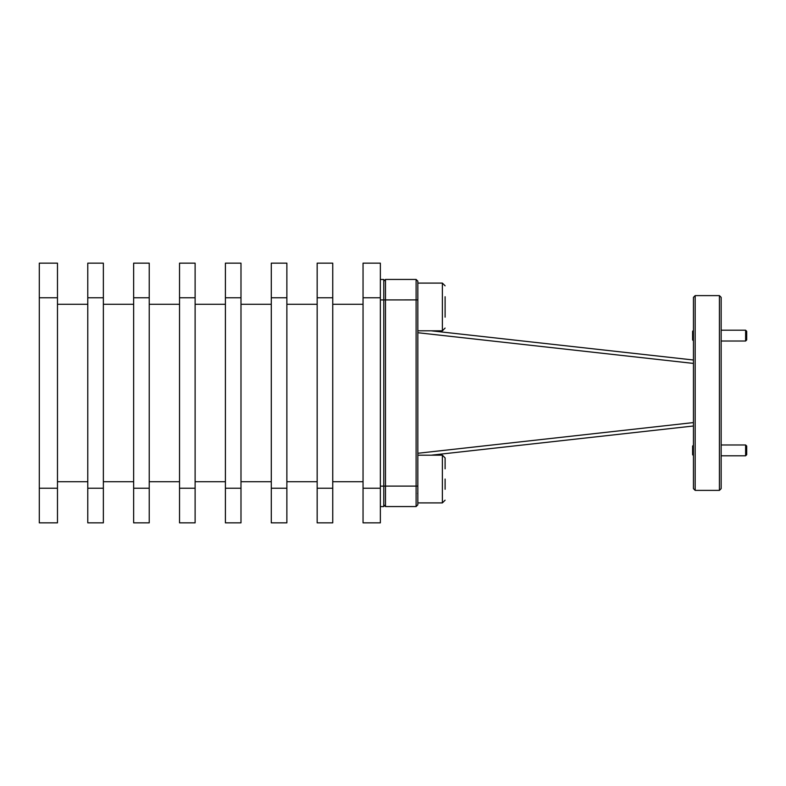 <?xml version="1.0" encoding="UTF-8"?>
<svg xmlns="http://www.w3.org/2000/svg" width="786" height="786" viewBox="0 0 786 786"><rect width="100%" height="100%" fill="white"/><g stroke="black" fill="none" stroke-linecap="round" stroke-linejoin="round"><path stroke-width="1.18" d="M693.448 340.8L692.604 339.945L692.604 331.289L693.448 330.434M746.7 331.289L746.7 339.945L745.619 341.026L745.619 330.208L746.7 331.289M693.448 455.566L692.604 454.711L692.604 446.055L693.448 445.2M746.7 446.055L746.7 454.711L745.619 455.792L745.619 444.974L746.7 446.055M445.102 489.275L445.102 479.047M442.38 502.902L445.102 500.181L442.38 502.902L417.838 502.902L442.38 502.902L442.38 455.192L417.838 455.192M445.102 317.171L445.102 296.725M442.38 283.098L445.102 285.819L442.38 283.098L417.838 283.098L442.38 283.098L442.38 330.808L417.838 330.808M445.102 468.829L445.102 457.924L445.102 468.829M39.3 488.214L39.3 522.847L57.476 522.847L57.476 488.214L39.3 488.214L39.3 263.153L57.476 263.153L57.476 488.214M87.777 304.27L57.476 304.27M87.777 481.73L57.476 481.73M87.777 488.214L87.777 522.847L103.359 522.847L103.359 488.214L87.777 488.214L87.777 263.153L103.359 263.153L103.359 488.214M133.649 481.73L103.359 481.73M133.649 304.27L103.359 304.27M149.232 488.214L149.232 263.153L133.649 263.153L133.649 522.847L149.232 522.847L149.232 488.214L133.649 488.214M179.532 481.73L149.232 481.73M179.532 304.27L149.232 304.27M195.115 488.214L195.115 263.153L179.532 263.153L179.532 522.847L195.115 522.847L195.115 488.214L179.532 488.214M225.405 481.73L195.115 481.73M225.405 304.27L195.115 304.27M240.988 488.214L240.988 263.153L225.405 263.153L225.405 522.847L240.988 522.847L240.988 488.214L225.405 488.214M271.288 304.27L240.988 304.27M271.288 481.73L240.988 481.73M271.288 488.214L271.288 522.847L286.87 522.847L286.87 488.214L271.288 488.214L271.288 263.153L286.87 263.153L286.87 488.214M317.161 304.27L286.87 304.27M317.161 481.73L286.87 481.73M317.161 488.214L317.161 522.847L332.743 522.847L332.743 488.214L317.161 488.214L317.161 263.153L332.743 263.153L332.743 488.214M363.044 304.27L332.743 304.27M363.044 481.73L332.743 481.73M363.044 488.214L363.044 522.847L380.355 522.847L380.355 488.214L363.044 488.214L363.044 263.153L380.355 263.153L380.355 488.214M695.178 295.615L693.448 297.354L693.448 488.646L695.178 490.385L695.178 295.615L719.416 295.615L719.416 490.385L695.178 490.385M719.416 490.385L721.155 488.646L721.155 297.354L719.416 295.615M693.448 360.008L431.2 330.808M380.355 506.587L383.765 506.587L383.765 279.482L380.355 279.482M431.2 455.192L693.448 425.992M417.838 486.102L417.838 281.182L416.108 279.443L416.108 506.557L417.838 504.818L417.838 486.102L385.494 486.102L385.494 279.443L416.108 279.443L417.838 281.182M416.108 506.557L385.494 506.557L383.765 504.818L385.494 506.557L385.494 486.102L383.765 486.102M385.494 279.443L383.765 281.182L385.494 279.443L416.108 279.443M57.476 297.786L39.3 297.786M103.359 297.786L87.777 297.786M149.232 297.786L133.649 297.786M195.115 297.786L179.532 297.786M240.988 297.786L225.405 297.786M286.87 297.786L271.288 297.786M332.743 297.786L317.161 297.786M380.355 297.786L363.044 297.786M693.448 422.583L417.838 453.276M380.355 299.928L417.838 299.898M383.765 486.141L380.355 486.141M417.838 332.724L693.448 363.417M721.155 330.208L745.619 330.208M721.155 341.026L745.619 341.026M721.155 444.974L745.619 444.974M721.155 455.792L745.619 455.792M442.38 455.192L445.102 457.924L442.38 455.192M417.661 493.362L417.838 494.05M442.38 330.808L445.102 328.076L442.38 330.808"/></g></svg>
